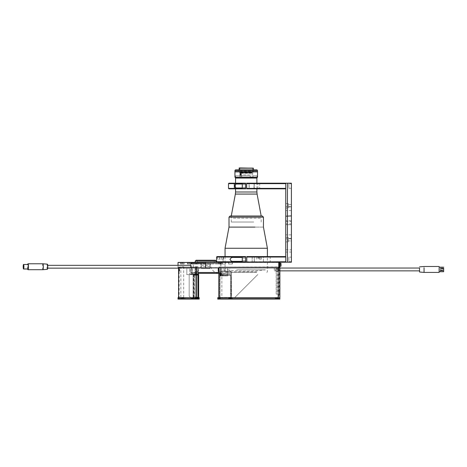 <?xml version="1.0" encoding="UTF-8"?>
<svg xmlns="http://www.w3.org/2000/svg" width="467" height="467" viewBox="0 0 467 467"><rect width="100%" height="100%" fill="white"/><g stroke="black" fill="none" stroke-linecap="round" stroke-linejoin="round"><path stroke-width="0.35" stroke-dasharray="2.33 1.75" d="M219.7 297.386L219.7 274.806L230.914 274.526L231.177 297.386L219.7 297.386L231.177 297.386L230.914 274.526L219.7 274.806L219.7 297.386M193.157 297.386L193.157 274.806L197.804 274.526L197.909 297.386L193.157 297.386L197.909 297.386L197.804 274.526L193.157 274.806L193.157 297.386M221.854 272.833L221.854 297.952M234.65 297.672L257.802 274.52L234.65 297.672M190.448 263.353L220.932 263.353L190.448 263.353L190.448 267.585L221.218 267.865L190.168 267.865L221.218 267.865M220.932 263.353L220.932 267.585L190.168 267.865M191.499 267.865L191.499 262.221L193.309 262.221L191.499 262.221L193.309 262.221L191.499 262.221L191.499 267.865L193.309 267.865L193.309 262.221L193.309 267.865L191.499 267.865M225.053 262.507L267.679 262.221L224.773 262.221M228.702 264.03L228.702 262.221L232.373 262.221L228.702 262.221L232.373 262.221L228.702 262.221L228.702 264.03L232.373 264.03L232.373 262.221L232.373 264.03L228.702 264.03M221.953 264.03L225.625 264.03L221.953 264.03L221.953 262.221L225.625 262.221L221.953 262.221M225.625 264.03L225.625 262.221M187.471 264.03L187.471 262.221L191.143 262.221L187.471 262.221L191.143 262.221L187.471 262.221L187.471 264.03L191.143 264.03L191.143 262.221L191.143 264.03L187.471 264.03M222.315 262.221L222.315 264.03L218.649 264.03L222.315 264.03L218.649 264.03L218.649 262.221L222.315 262.221L218.649 262.221L222.315 262.221L218.649 262.221L218.649 264.03L222.315 264.03L222.315 262.221L218.649 262.221M228.556 264.03L232.227 264.03L228.556 264.03L228.556 262.221L232.227 262.221L228.556 262.221M232.227 264.03L232.227 262.221M191.581 264.03L191.581 262.221L195.247 262.221L191.581 262.221L195.247 262.221L191.581 262.221L191.581 264.03L195.247 264.03L195.247 262.221L195.247 264.03L191.581 264.03M194.827 264.03L194.827 262.221L198.498 262.221L194.827 262.221L198.498 262.221L194.827 262.221L194.827 264.03L198.498 264.03L198.498 262.221L198.498 264.03L194.827 264.03M180.431 264.03L184.103 264.03L180.431 264.03L180.431 262.221L184.103 262.221L180.431 262.221M184.103 264.03L184.103 262.221M197.179 267.865L179.725 267.865L197.179 267.865L197.179 267.019L196.426 267.019L196.426 267.865C173.199 267.865 173.199 267.865 196.426 267.865L196.426 267.019L197.179 267.019M178.592 268.151L178.592 267.019L196.426 267.019C173.199 267.019 173.199 267.019 196.426 267.019L179.211 267.019L179.211 267.865M196.811 267.019L179.725 267.019L196.811 267.019L196.811 267.865L196.811 267.019M285.746 257.031L285.296 256.576L246.792 256.576L246.792 261.771L246.792 257.031L285.746 257.031L285.746 261.771L285.296 262.221L246.792 262.221L246.792 261.771L246.792 262.221L279.873 262.507L178.312 262.221M178.026 262.507L278.746 262.507L278.746 267.865L279.721 267.865L218.9 267.865L279.721 267.865L279.721 264.199L279.307 264.199L279.307 262.787L279.873 262.787L279.307 262.787L279.307 267.865L218.9 267.865C218.177 267.865 218.177 267.865 218.9 267.865L279.307 267.865L279.307 267.019L218.9 267.019L218.9 267.865C218.177 267.865 218.177 267.865 218.9 267.865L218.9 267.019L279.873 266.879L279.307 266.879L279.307 268.432L279.873 268.432L279.873 266.879M279.593 262.221L278.746 262.221M225.707 262.221L224.014 262.221L225.707 262.221M275.215 262.221L278.887 262.221L275.215 262.221M258.14 262.221L260.002 262.221L258.14 262.221M224.534 262.221L226.343 262.221L224.534 262.221M239.454 262.221L241.258 262.221L239.454 262.221M251.871 262.221L253.68 262.221L251.871 262.221M235.135 262.221L238.8 262.221L235.135 262.221M254.328 262.221L258 262.221L254.328 262.221M215.573 262.221L195.813 262.221L215.573 262.221M221.586 262.221L222.485 262.221L221.586 262.221M222.485 267.865L221.586 267.865L222.485 267.865M267.679 267.865L224.773 267.865L267.679 267.865M225.707 267.865L224.014 267.865L225.707 267.865L224.014 267.865L225.707 267.865L224.014 267.865L225.707 267.865L224.014 267.865L225.707 267.865L225.707 275.933L225.707 267.865M276.061 267.865L278.04 267.865L276.061 267.865M258.14 267.865L260.002 267.865L258.14 267.865M224.534 267.865L226.343 267.865L224.534 267.865M251.871 267.865L253.68 267.865L251.871 267.865M224.779 267.865L222.8 267.865L224.779 267.865M194.4 267.865L192.427 267.865L194.4 267.865M190.297 267.865L188.318 267.865L190.297 267.865M221.469 267.865L219.496 267.865L221.469 267.865M231.381 267.865L229.408 267.865L231.381 267.865M257.148 267.865L255.175 267.865L257.148 267.865M237.954 267.865L235.981 267.865L237.954 267.865M231.947 267.865L229.122 267.865L231.947 267.865M198.072 267.865L195.253 267.865L198.072 267.865L195.253 267.865L198.072 267.865L198.072 266.739L195.253 266.739L198.072 266.739L196.665 266.739L198.072 266.739L198.072 297.386L196.619 297.386M183.677 267.865L180.857 267.865L183.677 267.865M178.026 265.326L178.026 267.865L278.746 267.865M239.454 267.865L241.258 267.865L239.454 267.865M279.307 267.019L279.307 262.787L279.873 262.787L279.721 264.199L279.307 264.199L279.307 267.019L279.873 267.019L218.9 267.019L218.9 298.518L279.721 298.518L279.721 297.672L278.746 297.672L278.746 299.078L279.873 299.078L279.873 298.518L218.9 298.518C218.177 298.518 218.177 298.518 218.9 298.518L219.467 298.518L218.9 298.518C218.177 298.518 218.177 298.518 218.9 298.518L279.307 298.518L236.967 298.518L278.18 298.518L278.18 267.019L279.721 267.019M279.307 264.059L279.307 265.466L279.307 264.059M218.965 273.516L231.48 273.516L231.48 298.074L231.48 273.516A2.259 0.864 90 0 0 230.943 271.42L218.883 271.257L229.834 271.257L229.834 267.865L218.883 267.865L229.834 267.865L229.834 271.257L230.943 271.42A2.259 0.864 90 0 1 231.48 273.516L218.965 273.516L218.965 298.074L221.049 298.074A1.413 1.302 90 0 1 219.747 296.662L219.747 276.336A1.413 1.302 90 0 1 221.049 274.923L229.396 274.923A1.413 1.302 90 0 1 230.698 276.336L230.546 296.662L230.698 276.336A1.413 1.302 90 0 0 229.396 274.923L221.049 274.923A1.413 1.302 90 0 0 219.747 276.336L220.115 276.336A1.127 1.045 -90 0 1 221.16 275.209L229.501 275.209L221.16 275.209A1.127 1.045 -90 0 0 220.115 276.336L219.747 276.336L219.747 296.662A1.413 1.302 90 0 0 221.049 298.074L218.965 298.074L218.965 273.516A2.259 0.864 -90 0 0 218.422 271.42L218.883 271.257L218.883 267.865L218.27 267.865L219.998 267.865L219.998 298.074L218.813 298.074L219.998 298.074L219.998 267.865L218.27 267.865L218.422 271.42A2.259 0.864 -90 0 1 218.965 273.516L218.813 273.516A2.539 0.975 90 0 0 218.27 271.239M221.265 275.209L229.612 275.209L221.265 275.209M231.48 298.074L229.396 298.074A1.413 1.302 90 0 0 230.698 296.662A1.413 1.302 90 0 1 229.396 298.074L231.48 298.074M218.813 297.672L218.813 273.516M218.883 267.865L218.883 271.257L218.422 271.42M230.698 276.336L230.698 296.662M229.501 275.209A1.127 1.045 -90 0 1 230.546 276.336L230.651 276.336A1.127 1.045 -90 0 0 229.612 275.209M197.477 275.209L193.589 275.209L197.477 275.209M198.65 297.672L198.65 298.074L198.002 298.074A0.846 0.327 -90 0 0 198.323 297.222L198.323 275.769A0.846 0.327 -90 0 0 198.002 274.923L193.974 274.999A0.846 0.327 -90 0 0 193.787 275.769A0.846 0.327 -90 0 1 194.109 274.923L198.002 274.923A0.846 0.327 -90 0 1 198.323 275.769L198.323 297.222A0.846 0.327 -90 0 1 198.002 298.074L198.65 298.074L198.493 298.355L193.093 298.355L193.093 274.076L189.701 274.076L189.701 267.865L186.835 267.865L186.835 274.643L189.509 274.643L189.182 274.643L189.182 296.096L191.266 298.355L194.109 298.074A0.846 0.327 -90 0 1 193.787 297.222L193.787 275.769L193.787 297.222A0.846 0.327 -90 0 0 193.974 297.993A0.846 0.327 -90 0 0 194.109 298.074L193.093 298.355L198.493 298.355L198.493 297.672M191.867 274.643L191.867 267.865L192.235 267.865L192.235 274.643L186.683 274.643L197.909 274.643L193.157 274.643L197.909 274.643L194.26 274.643L194.581 274.643L194.581 296.096L196.671 298.355L191.266 298.355L198.493 298.355L198.65 274.363L193.461 274.363L193.461 298.074L193.461 274.363L189.701 274.076L191.178 274.076L189.701 274.076L189.701 267.865L191.178 267.865L191.178 274.076L195.714 274.076L195.714 267.865L195.107 267.865L195.107 274.076L195.714 274.076L195.107 274.076L195.107 267.865L192.235 267.865L192.235 274.643L194.581 274.643L194.581 296.096L196.671 298.355L198.493 298.355L198.493 274.076L195.107 274.076L198.072 274.076M193.157 274.643L189.509 274.643L193.157 274.643M192.235 267.865L195.714 267.865L191.178 267.865L195.714 267.865L195.714 274.076L191.178 274.076L191.178 267.865L186.835 267.865L186.835 274.643L189.182 274.643L189.182 296.096L191.266 298.355L193.093 298.355L193.093 274.076M198.323 275.769L197.955 275.769L197.955 297.222L198.323 297.222M197.739 297.788L193.589 297.788L197.739 297.788L197.955 297.222M193.852 297.788L193.758 275.256M197.909 297.788L191.225 297.788L197.909 297.788M193.157 297.788L191.225 297.788L193.157 297.788M193.461 274.363L198.493 274.363M224.014 275.933L224.014 267.865L224.014 275.933L225.707 275.933L224.014 275.933M227.686 275.933L220.628 275.933L227.686 275.933L227.686 267.865L220.628 267.865L220.628 275.933L227.557 275.933L221.755 275.933L221.755 270.854L225.1 270.854L221.755 270.854L221.755 267.865L221.755 275.933L220.628 275.933L220.628 267.865L227.686 267.865L227.686 275.933M220.85 275.933A1.693 0.333 -90 0 1 220.517 274.24L220.628 271.981L222.514 271.981L222.788 275.933L220.85 275.933L222.514 275.933M221.136 273.96L220.786 273.96L221.136 273.96M220.517 274.24L220.792 274.24A1.693 0.333 -90 0 0 221.125 275.933M182.264 297.386L183.677 297.386L182.264 297.386M182.264 266.739L183.677 266.739L182.264 266.739M196.665 266.739L195.253 266.739L196.665 266.739M199.065 297.952L198.452 297.952L198.452 299.078L197.29 299.078L197.29 297.952L197.29 299.078L194.827 299.078L199.065 299.078L199.065 297.952L194.827 297.952L194.827 299.078L196.035 299.078L194.827 299.078L194.827 297.952L198.452 297.952L194.827 297.952L196.035 297.952L196.035 299.078L198.452 299.078L198.236 297.672L199.187 297.672L185.084 297.672L199.152 297.672L199.152 298.518L185.084 298.518L199.152 298.518L199.187 297.672L199.187 299.078L192.994 299.078L199.065 299.078M192.994 298.518L193.723 298.518L192.994 298.518L192.994 299.078M180.431 297.952L184.103 297.952L180.431 297.952L180.431 299.078L184.103 299.078L180.431 299.078M184.103 297.952L184.103 299.078M193.723 298.518L199.152 298.518L193.723 298.518L193.723 299.078L193.723 298.518M195.673 297.952L197.652 297.952L195.673 297.952M178.026 297.672L198.236 297.672M178.026 299.078L198.236 299.078M196.811 297.672L196.426 297.672C173.199 297.672 173.199 297.672 196.426 297.672L196.811 297.672L196.811 298.518L179.725 298.518L196.811 298.518L196.811 297.672M195.673 297.672L197.652 297.672L195.673 297.672M181.278 297.672L183.257 297.672L181.278 297.672M198.452 299.078L196.035 299.078L196.035 297.952L198.452 297.952M275.215 297.952L275.215 299.078L278.887 299.078L275.215 299.078L278.887 299.078L275.215 299.078L275.215 297.952L278.887 297.952L278.887 299.078L278.887 297.952L275.215 297.952M228.702 297.952L228.702 299.078L232.373 299.078L228.702 299.078L232.373 299.078L228.702 299.078L228.702 297.952L232.373 297.952L232.373 299.078L232.373 297.952L228.702 297.952M278.18 267.865L278.18 298.518L279.873 298.518L218.9 298.518L278.18 298.518L218.9 298.518L218.9 297.672L217.774 297.672L217.774 298.518L219.467 298.518L217.774 298.518L217.774 297.672L218.9 297.672C218.177 297.672 218.177 297.672 218.9 297.672C218.177 297.672 218.177 297.672 218.9 297.672L217.774 297.672L217.774 299.078L278.746 299.078M218.9 299.078L218.9 297.672L278.746 297.672M223.786 298.518L233.015 298.518L223.786 298.518M219.467 298.518L219.467 297.672M220.628 275.886L220.517 273.627A1.693 0.333 -90 0 1 220.85 271.934L222.514 271.934L222.514 275.886L220.628 275.886L220.517 273.627M222.514 275.886L220.903 275.886M221.136 273.913L220.786 273.913L221.136 273.913M196.122 260.247L205.696 260.247L197.255 260.247L197.255 261.094L197.255 260.247L215.269 260.247L214.137 260.247L214.137 261.094L216.139 261.094M195.276 261.094L216.116 261.094L214.137 261.094L214.137 260.247L205.696 260.247L215.269 260.247M205.696 262.221L216.139 262.221L195.253 262.221L205.696 262.221L205.69 267.865M205.696 263.067L197.226 263.067L205.696 263.067M196.426 297.672L196.426 298.518L178.592 298.518L196.426 298.518L196.426 267.019M178.592 298.518L178.592 297.672M196.619 267.865L196.619 298.518L179.159 298.518L196.619 298.518L196.619 297.672M179.772 267.019L196.619 267.019L179.159 267.019L179.211 269.564L179.772 269.564C179.562 271.566 179.398 271.566 179.287 269.564C179.398 271.566 179.562 271.566 179.772 269.564L179.772 267.019M179.159 298.518L179.159 269.564M179.159 268.151L179.159 267.019M178.592 267.019L178.727 268.151M279.307 266.879L279.307 268.432L279.873 268.432L279.873 269.564L279.307 269.564L279.873 269.564L279.307 269.564L279.307 275.209L279.873 275.209L279.873 269.564L279.307 269.564L279.307 275.209L279.873 275.209M279.873 262.787L279.873 295.126L279.307 295.126L279.873 295.126L279.873 289.482L279.307 289.482L279.307 295.126L279.307 275.209M279.873 263.861L279.873 265.665L279.873 263.861M218.9 298.518L218.9 267.019L218.9 298.518M242.274 259.401L242.274 261.374L233.593 261.374L242.274 261.374L242.274 257.422L242.274 259.401M245.66 259.401L245.66 258.128L245.66 259.401M233.593 257.422L242.274 257.422L242.274 261.374L233.593 261.374C231.883 261.578 230.704 260.919 230.05 259.395C230.716 257.877 231.895 257.218 233.593 257.422L242.274 257.422L233.593 257.422M223.127 261.771L245.66 261.771L223.127 261.771L223.022 257.031L224.224 257.031L223.962 256.576L222.566 256.576L224.604 256.576L223.962 256.576L224.224 257.031L223.022 257.031L245.66 257.031L223.127 257.031L223.127 261.771M216.589 257.031L245.66 257.031L245.66 261.771L245.66 256.576L217.038 256.576M219.694 259.115C218.06 259.115 218.06 259.115 219.694 259.115L221.387 259.115C223.016 259.115 223.016 259.115 221.387 259.115L223.646 259.115L219.694 259.115L219.694 256.576L217.435 256.576L219.694 256.576L219.694 259.115M221.387 256.576L223.646 256.576L221.387 256.576L221.387 259.115L221.387 256.576M245.66 256.576L222.689 256.576L245.66 256.576L245.66 257.031L245.66 256.576M224.224 257.031L225.053 257.031L224.604 256.576M219.694 262.221L221.387 262.221L219.694 262.221C218.06 262.221 218.06 262.221 219.694 262.221M221.387 262.221C223.016 262.221 223.016 262.221 221.387 262.221M217.038 262.221L245.66 262.221L222.689 262.221L245.66 262.221L245.66 261.771L216.589 261.771M245.66 262.221L245.66 261.771L245.66 262.221M245.66 257.031L245.66 261.771M259.068 256.576L261.327 256.576L259.068 256.576M259.068 259.115L261.327 259.115L259.068 259.115M246.792 259.401C246.792 258.204 246.792 258.204 246.792 259.401C246.792 260.598 246.792 260.598 246.792 259.401C246.792 258.204 246.792 258.204 246.792 259.401C246.792 260.598 246.792 260.598 246.792 259.401M254.795 256.576L259.278 256.576L254.731 256.576L254.276 257.031L254.369 261.771L252.162 261.771L254.276 261.771L254.276 257.031L254.731 256.576L252.279 256.576L254.795 256.576L254.369 257.031L252.162 257.031L254.276 257.031L254.276 261.771M252.162 257.031L252.162 261.771L252.279 256.576L246.792 256.576L252.279 256.576L252.162 257.031M259.278 256.576L259.255 257.031L260.177 257.031L259.985 256.576L259.278 256.576L263.715 256.576L259.985 256.576L260.177 257.031L263.388 257.031L263.388 261.771L270.218 261.771L263.388 261.771L263.388 257.031L270.218 257.031L263.388 257.031L263.715 256.576L270.673 256.576L263.715 256.576L263.388 257.031M259.255 257.031L254.369 257.031M285.746 261.771L246.792 261.771L246.792 262.221M259.068 262.221C257.44 262.221 257.44 262.221 259.068 262.221C260.703 262.221 260.703 262.221 259.068 262.221C257.44 262.221 257.44 262.221 259.068 262.221C260.703 262.221 260.703 262.221 259.068 262.221M252.279 262.221L263.715 262.221C272.886 262.221 272.886 262.221 263.715 262.221L252.279 262.221M246.792 257.031L246.792 261.771M288.851 261.66L291.39 261.66L291.39 257.142L291.39 261.66L291.39 257.142L291.39 261.66L288.851 261.66L288.851 257.142L291.39 257.142L288.851 257.142L288.851 261.66M291.39 220.728L285.746 220.728L285.746 224.68L285.746 220.728L285.746 224.68L285.746 220.728L291.39 220.728L291.39 224.68L285.746 224.68L291.39 224.68L291.39 220.728M291.39 206.612L291.39 210.564L291.39 206.612L285.746 206.612L285.746 210.564L285.746 206.612M291.39 210.564L285.746 210.564M291.39 234.843L291.39 238.795L291.39 234.843L285.746 234.843L285.746 238.795L285.746 234.843M291.39 238.795L285.746 238.795M285.746 223.833L285.746 221.574L285.746 223.833L291.39 223.833L291.39 221.574L291.39 223.833M285.746 221.574L291.39 221.574M285.746 252.063L285.746 249.804L285.746 252.063L291.39 252.063L291.39 249.804L291.39 252.063M285.746 249.804L291.39 249.804M288.285 203.507L285.746 203.507L285.746 208.025L285.746 203.507L285.746 208.025L285.746 203.507L288.285 203.507L288.285 208.025L285.746 208.025L288.285 208.025L288.285 203.507M291.39 204.499L288.285 204.499L288.285 207.039L288.285 204.499L288.285 207.039L288.285 204.499L291.39 204.499L291.39 207.039L288.285 207.039L291.39 207.039L291.39 204.499M288.285 237.382L285.746 237.382L285.746 241.9L285.746 237.382L285.746 241.9L285.746 237.382L288.285 237.382L288.285 241.9L285.746 241.9L288.285 241.9L288.285 237.382M291.39 238.368L288.285 238.368L288.285 240.914L288.285 238.368L288.285 240.914L288.285 238.368L291.39 238.368L291.39 240.914L288.285 240.914L291.39 240.914L291.39 238.368M288.851 188.265L291.39 188.265L291.39 183.747L291.39 188.265L291.39 183.747L291.39 188.265L288.851 188.265L288.851 183.747L291.39 183.747L288.851 183.747L288.851 188.265M288.851 260.668L288.851 258.128L288.851 260.668M288.851 187.279L288.851 184.739L288.851 187.279M287.438 183.187L291.39 183.187L291.39 215.912L285.746 216.209L285.746 262.221L287.438 262.221L287.438 183.187L285.746 183.187L285.746 216.209M291.39 215.912L291.39 262.221L287.438 262.221M285.746 184.879L285.746 187.139L285.746 184.879M285.746 187.279L285.746 184.739L285.746 187.279M285.746 258.269L285.746 260.528L285.746 258.269M285.746 260.668L285.746 258.128L285.746 260.668M237.3 184.033L242.274 184.033L242.274 187.985L242.274 184.033L242.274 187.985L237.3 187.985C233.967 188.773 233.92 183.262 237.3 184.033L242.274 184.033L237.3 184.033M245.66 186.006L245.66 187.279L245.66 186.006M228.497 183.636L245.66 183.636L245.66 183.187L228.953 183.187M228.953 188.831L245.66 188.831L245.66 188.382L228.497 188.382M245.66 183.636L245.66 183.187L233.687 183.187L235.105 183.187L235.339 183.636L235.339 188.382L234.136 188.382L245.66 188.382L245.66 188.831L233.687 188.831L245.66 188.831L245.66 188.382L234.136 188.382L235.339 188.382L235.082 188.831L235.339 183.636L234.136 183.636L235.339 183.636L235.082 183.187L233.687 183.187L245.66 183.187L245.66 183.636L234.136 183.636L245.66 183.636L245.66 188.382M235.555 183.636L235.555 188.382L235.555 183.636M254.007 188.265L254.007 183.747L249.115 183.747L255.437 183.636L254.246 183.636L254.246 188.382L257.877 188.382L254.246 188.382L254.153 188.831L246.652 188.831L246.652 183.636L249.092 183.636L249.092 188.382L246.652 188.382L249.337 188.621L249.115 188.265L254.007 188.265L249.115 188.265L249.104 183.636L249.53 183.187L254.153 183.187L254.13 188.382L254.153 183.187L260.172 183.187L246.652 183.187L246.652 183.636L246.652 183.187L249.53 183.187L249.092 183.636L249.337 188.621M249.115 183.747L249.337 183.391L285.746 183.636L285.746 188.382L246.652 188.382L246.652 188.831L285.296 188.831L285.746 188.382L285.746 183.636L285.296 183.187L246.652 183.187L246.652 188.831L254.153 188.831L254.13 188.382M246.652 186.006C246.652 184.809 246.652 184.809 246.652 186.006C246.652 187.203 246.652 187.203 246.652 186.006C246.652 184.809 246.652 184.809 246.652 186.006C246.652 187.203 246.652 187.203 246.652 186.006M255.437 183.636L259.716 183.636L255.437 183.636M257.877 188.382L259.716 188.382L257.877 188.382L258.269 188.831L260.172 188.831L258.269 188.831L257.877 188.382L257.877 183.636L257.877 188.382M246.652 183.636L246.652 188.382M277.054 267.865L276.347 267.865L277.054 267.865M277.054 271.537L276.347 271.537L277.054 271.537M275.355 268.998L275.355 269.447L275.355 268.998M278.746 268.998L278.746 269.447L278.746 268.998M278.746 294.122L278.746 297.386L278.746 294.122L276.201 294.122L276.201 291.297L278.746 291.297L276.201 291.297L276.201 294.122L278.746 294.122M277.054 294.122C277.958 294.122 277.958 294.122 277.054 294.122C276.143 294.122 276.143 294.122 277.054 294.122C277.958 294.122 277.958 294.122 277.054 294.122C276.143 294.122 276.143 294.122 277.054 294.122M278.746 290.17L278.746 291.297L278.746 290.17L276.201 290.17L276.201 287.345L278.746 287.345L276.201 287.345L276.201 290.17L278.746 290.17M278.746 286.218L278.746 287.345L278.746 286.218L276.201 286.218L276.201 283.393L278.746 283.393L276.201 283.393L276.201 286.218L278.746 286.218M278.746 282.266L278.746 283.393L278.746 282.266L276.201 282.266L276.201 279.441L278.746 279.441L276.201 279.441L276.201 282.266L278.746 282.266M278.746 278.314L278.746 279.441L278.746 278.314L276.201 278.314L276.201 275.489L278.746 275.489L276.201 275.489L276.201 278.314L278.746 278.314M278.746 274.363L278.746 275.489L278.746 274.363L276.201 274.363L276.201 271.537L278.746 271.537L276.201 271.537L276.201 274.363L278.746 274.363M278.746 269.418L275.355 269.418L275.355 270.971L275.355 269.418L278.746 269.418L278.746 270.971L278.746 269.418M278.746 268.151L278.746 271.537L278.746 268.151M443.37 268.111L443.37 268.42L443.37 268.111L440.264 268.111M440.264 268.42L443.37 268.42M440.264 270.375L443.37 270.375L443.37 270.066L440.264 270.066M440.264 270.784L443.37 270.784L443.37 270.475L440.264 270.475M440.264 268.829L443.37 268.829L443.37 268.525L440.264 268.525M274.287 270.218L274.287 268.677L274.287 270.86L279.873 270.86M419.541 270.218L419.541 266.879M274.287 268.677L274.287 268.035L279.873 268.035M419.541 268.677L419.541 268.035M424.059 271.07L424.059 266.488M439.132 271.07L439.132 266.488M439.132 270.685L439.132 271.706M443.65 270.685L443.65 267.188M439.132 268.216L439.132 267.188M443.65 270.527L443.65 268.367L443.65 271.426L440.264 271.426L440.264 267.474L443.65 267.474L443.65 268.367M440.264 268.367L440.264 270.527M236.553 269.827L265.419 269.827L236.553 269.827M253.768 222.023L231.264 222.023L253.768 222.023M231.264 222.023L231.264 216.023L262.314 216.023M263.446 227.102L229.005 227.102L263.446 227.102M267.398 248.269L225.053 248.269M256.611 272.384L225.619 272.384L256.611 272.384M256.185 272.384L229.157 272.384L256.185 272.384M239.95 174.419A0.689 0.595 -90 0 1 241.124 174.179A0.689 0.595 -90 0 1 239.95 174.419M241.334 174.15A0.846 0.73 90 0 0 239.898 174.448A0.846 0.73 90 0 0 241.334 174.15M240.809 174.676L240.394 174.757L240.809 174.676M240.68 173.841L241.165 174.214L240.68 173.841M240.616 173L252.717 173L240.616 173M251.59 173.28L240.015 173.28L251.59 173.28M240.861 177.291L252.437 177.291L240.861 177.291M239.641 173L252.81 173L239.641 173M235.444 176.952L235.555 175.825L250.119 175.825L250.119 176.952L252.91 176.952L252.91 175.825L257.008 175.825L252.991 175.825L252.991 176.952L250.207 176.952L250.207 175.825L235.572 175.825L235.444 177.518M235.444 178.085L257.008 178.085M251.678 178.085L250.02 178.085L251.678 178.085M237.884 178.085L236.226 178.085L237.884 178.085M252.81 178.085L239.641 178.085L252.81 178.085M240.914 176.322L241.859 176.322L240.914 176.322M251.544 174.909L250.662 174.909L251.544 174.909M249.763 174.909L242.688 174.909L249.763 174.909M239.939 174.302C240.33 175.213 240.738 175.213 241.159 174.302C240.738 173.391 240.336 173.391 239.939 174.302M234.936 171.874L257.515 171.874M234.936 177.232L257.515 177.232M235.216 177.518L257.235 177.518M240.377 171.874L252.075 171.874L240.377 171.874M236.915 177.518L255.542 177.518L236.915 177.518M257.492 174.302C257.515 175.213 257.521 175.213 257.498 174.302C257.521 173.391 257.515 173.391 257.492 174.302M239.338 167.922L253.114 167.922M239.057 168.202L253.394 168.202M240.032 171.196L253.394 171.196L240.032 171.196M251.713 172.434L239.875 172.434L251.713 172.434M251.713 167.922L239.875 167.922L251.713 167.922M251.958 172.72L239.594 172.72L251.958 172.72M234.936 170.461L257.515 170.461M257.515 171.587L234.936 171.587M256.955 169.895L235.502 169.895M252.075 171.587L240.377 171.587L252.075 171.587M252.075 169.895L240.377 169.895L252.075 169.895M240.768 174.757L241.211 174.442M241.223 174.296L240.902 173.928M233.302 218.223L261.187 218.223L233.302 218.223M233.062 227.102L259.389 227.102L233.062 227.102M222.035 262.448L218.93 262.448L222.035 262.448L218.93 262.448L222.035 262.448L222.035 264.03L218.93 264.03L222.035 264.03M218.93 264.03L218.93 262.448M219.648 263.236L220.482 263.802L221.317 263.236L220.482 263.236L221.317 263.236L220.482 263.802L219.648 263.236L221.317 263.236L219.648 263.236L220.482 263.236L219.648 263.236L219.648 262.337L221.317 262.337L219.648 262.337L219.648 263.236L220.068 263.236L220.068 262.337L220.068 263.236L220.903 263.236L220.903 262.337L220.903 263.236L220.068 263.236L220.068 262.337L220.068 263.236L220.903 263.236L220.903 262.337M221.317 263.236L221.317 262.337L221.317 263.236M198.212 262.448L195.113 262.448L198.101 262.337L195.113 262.448L198.101 262.337L195.113 262.448L198.212 262.448L198.212 264.03L195.113 264.03L198.212 264.03M195.831 262.337L197.08 262.337L195.831 262.337L196.245 262.337L195.831 262.337L195.831 263.236L196.245 263.236L196.245 262.337L197.494 262.337L196.245 262.337M196.245 263.236L197.08 263.236L197.08 262.337L197.08 263.236L197.494 263.236L195.831 263.236L197.494 263.236L197.494 262.337M194.967 262.448L191.861 262.448L194.967 262.448L191.861 262.448L194.967 262.448L194.967 264.03L191.861 264.03L194.967 264.03M191.861 264.03L191.861 262.448M192.994 263.236L192.579 263.236L192.579 262.337L194.249 262.337L192.579 262.337L192.579 263.236L192.994 263.236L192.994 262.337L192.994 263.236L193.828 263.236L193.828 262.337L193.828 263.236L192.579 263.236L192.994 263.236L192.994 262.337L192.994 263.236L193.828 263.236L193.828 262.337L193.828 263.236L194.249 263.236L193.828 263.236L194.249 263.236L194.249 262.337L194.249 263.236M190.863 262.448L187.757 262.448L190.746 262.337L187.757 262.448L190.746 262.337L187.757 262.448L190.863 262.448L190.863 264.03L187.757 264.03L190.863 264.03M188.475 262.337L190.145 262.337L188.475 262.337L188.475 263.236L188.89 263.236L188.89 262.337L188.89 263.236L188.475 263.236L188.89 263.236L188.89 262.337L188.89 263.236L190.145 263.236L190.145 262.337L190.145 263.236L189.725 263.236L189.725 262.337L189.725 263.236L188.475 263.236L188.475 262.337M183.817 264.03L180.711 264.03L183.817 264.03L183.706 262.337L180.828 262.337L183.706 262.337M180.711 264.03L180.828 262.337M181.429 262.337L183.099 262.337L181.429 262.337L181.429 263.236L181.85 263.236L181.85 262.337L181.85 263.236L182.685 263.236L182.685 262.337L182.685 263.236L183.099 263.236L183.099 262.337M183.099 263.236L181.429 263.236M187.757 264.03L187.757 262.448M188.89 263.236L189.725 263.236L189.725 262.337L189.725 263.236L190.145 263.236M195.113 264.03L195.113 262.448M196.665 263.236L195.831 263.236L196.665 263.236M222.239 262.448L225.339 262.448L222.35 262.337M223.372 262.337L224.621 262.337L223.372 262.337M229.974 262.337L231.229 262.337L229.974 262.337M228.953 262.337L231.83 262.337L228.953 262.337M230.12 262.337L231.369 262.337L230.12 262.337M229.099 262.337L231.976 262.337L229.099 262.337M235.415 262.448L238.52 262.448L235.526 262.337M231.369 262.337L230.955 262.337L231.369 262.337M231.229 262.337L230.809 262.337L231.229 262.337M224.621 262.337L224.207 262.337L224.621 262.337M279.873 263.213L279.873 266.318L279.873 263.213L279.873 266.318L280.889 266.318L280.889 263.213L280.889 266.318L280.889 263.213L279.873 263.213L279.873 266.318M280.101 264.345L280.101 264.766L280.101 263.931L281.006 263.931L281.006 264.345L280.101 264.345L281.006 264.345L280.101 264.345L280.101 263.931L280.101 264.345L281.006 264.345L281.006 265.18L281.006 263.931L281.006 265.595L281.006 264.345L281.006 265.595L281.006 265.18L280.101 265.18L280.101 264.345L280.101 265.18L281.006 265.18M281.006 266.202L281.006 263.324L281.006 266.202M280.101 264.766L280.101 265.595L280.101 264.766M280.101 265.595L279.535 264.766L280.101 263.931L281.006 263.931M261.047 256.973L257.095 256.973L261.047 256.973M258.058 258.269L258.058 256.862L260.078 256.862L258.058 256.862L258.058 258.269L258.566 258.269L258.566 256.862L258.566 258.269L258.058 258.269L258.566 258.269L258.566 256.862M259.576 258.269L259.576 256.862L259.576 258.269L258.566 258.269L259.576 258.269M260.078 258.269L260.078 256.862L260.078 258.269M229.239 297.952L232.087 297.952L229.239 297.952M229.332 299.078L231.976 299.078L229.332 299.078M229.84 298.18L229.84 299.078L231.282 299.078L229.793 299.078L231.282 299.078L229.793 299.078L229.84 298.18L230.581 298.18L230.581 299.078L230.581 298.18L231.282 298.18L231.282 299.078L231.282 298.18L231.235 299.078L231.235 298.18L230.488 298.18L230.488 299.078L230.488 298.18L229.793 298.18L229.793 299.078L229.793 298.18L230.581 298.18M275.752 297.952L278.601 297.952L275.752 297.952M275.845 299.078L278.49 299.078L275.845 299.078M276.306 298.18L276.306 299.078L276.306 298.18L277.795 298.18L277.748 299.078L276.306 299.078L277.795 299.078L276.306 299.078L277.795 299.078L277.748 298.18L277.007 298.18L277.007 299.078L277.007 298.18L276.306 298.18L277.795 298.18L277.007 298.18M277.795 298.18L277.795 299.078L277.795 298.18M277.094 298.18L277.094 299.078L277.094 298.18M276.353 298.18L276.353 299.078L276.353 298.18M276.592 298.18L277.883 298.18L276.592 298.18M195.761 297.952L198.212 297.952L195.761 297.952M195.825 299.078L198.101 299.078L195.224 299.078L197.494 299.078L195.831 299.078L195.831 298.18L197.494 298.18L195.831 298.18M196.315 298.18L196.315 299.078M197.15 298.18L197.15 299.078M197.494 298.18L197.494 299.078M197.01 298.18L197.01 299.078M196.175 298.18L196.175 299.078M180.968 297.952L183.817 297.952L180.968 297.952M181.062 299.078L183.706 299.078L181.062 299.078M182.223 299.078L183.011 299.078L182.223 299.078L182.223 298.18L181.523 298.18L181.523 299.078M181.523 298.18L182.223 298.18M182.965 298.18L182.965 299.078M183.011 298.18L183.011 299.078M182.311 298.18L182.311 299.078M181.57 298.18L181.57 299.078M195.364 297.952L198.212 297.952L195.364 297.952M195.457 299.078L198.101 299.078L195.457 299.078M196.619 299.078L197.407 299.078L196.619 299.078L196.619 298.18L195.918 298.18L195.918 299.078M195.918 298.18L196.619 298.18M197.36 298.18L197.36 299.078M197.407 298.18L197.407 299.078M196.706 298.18L196.706 299.078M195.965 298.18L195.965 299.078M231.836 298.968L228.982 298.968L231.836 298.968M231.282 298.18L229.793 298.18M220.903 275.477A1.553 0.304 -90 0 0 220.961 275.512A1.553 0.304 -90 0 0 221.265 274.111A1.553 0.304 -90 0 0 221.019 272.436A1.553 0.304 -90 0 0 220.961 272.407A1.553 0.304 -90 0 0 220.657 273.802A1.553 0.304 -90 0 0 220.903 275.477M220.01 273.691L219.887 273.137L219.729 273.405L219.823 274.777L220.01 273.691L220.897 273.691L220.774 273.137L219.887 273.137M220.903 275.431A1.553 0.304 -90 0 1 220.657 273.755A1.553 0.304 -90 0 1 220.961 272.36A1.553 0.304 -90 0 1 221.019 272.389A1.553 0.304 -90 0 1 221.265 274.065A1.553 0.304 -90 0 1 220.961 275.466A1.553 0.304 -90 0 1 220.903 275.431M220.027 272.389A1.553 0.304 90 0 0 219.963 272.36A1.553 0.304 90 0 0 219.659 273.755A1.553 0.304 90 0 0 219.904 275.431A1.553 0.304 90 0 0 219.963 275.466A1.553 0.304 90 0 0 220.266 274.065A1.553 0.304 90 0 0 220.027 272.389M219.887 273.096L219.823 274.73L219.887 273.096L220.774 273.096L220.897 273.644L220.01 273.644M219.799 275.32L219.91 272.5L219.799 275.32M191.569 262.448L193.25 262.448L191.569 262.448A1.693 1.693 0 0 1 192.404 262.221A1.693 1.693 0 0 0 191.838 262.32L192.97 262.32L191.838 262.32L191.558 262.804L193.25 262.804L191.558 262.804M200.956 261.094L210.494 261.094L200.956 261.094M200.956 265.443L210.494 265.443L200.956 265.443M214.896 261.094L196.496 261.094L214.896 261.094M218.807 273.347L220.798 273.347L220.798 272.495L190.594 272.495L198.072 272.495L190.594 272.495L190.594 263.913L220.798 263.913L190.594 263.913M190.781 265.326L190.781 268.151L190.781 265.326M47.471 267.924L47.348 265.326L47.471 267.924M47.354 269.307A2.569 0.409 90 0 1 46.957 267.48A2.569 0.409 90 0 1 47.126 264.579A2.569 0.409 90 0 1 47.354 264.17M42.888 263.773A2.965 0.467 -90 0 0 42.631 264.252A2.965 0.467 -90 0 0 42.439 267.579A2.965 0.467 -90 0 0 42.888 269.704M27.699 268.998A2.965 0.467 90 0 1 27.699 264.48M28.002 268.998A2.259 0.356 90 0 1 27.664 267.375A2.259 0.356 90 0 1 27.81 264.842A2.259 0.356 90 0 1 28.002 264.48M220.798 273.347L198.072 273.347M220.798 263.913L220.798 272.495L190.594 272.495L190.594 273.347M210.214 266.569L200.617 266.569L210.214 266.569M217.879 273.347L192.007 273.347L217.879 273.347M201.411 264.118L209.987 264.118L201.411 264.118M201.411 268.636L209.987 268.636L201.411 268.636M210.763 264.118L200.623 264.118L210.763 264.118M196.765 299.078L196.765 297.672M278.18 267.019L278.18 297.672M279.307 289.482L279.873 289.482M223.127 257.031L222.689 256.576L223.127 257.031M234.504 188.382L234.113 188.831L234.504 188.382L234.504 183.636L234.113 183.187L234.504 183.636L234.504 188.382M258.269 183.187L257.877 183.636L258.269 183.187M257.089 194.068L235.362 194.068M256.897 191.995L235.555 191.995M256.897 271.817L225.053 271.817L256.897 271.817M229.005 217.149L263.446 217.149M183.817 262.448L180.711 262.448L183.817 262.448M278.35 298.968L275.501 298.968L278.35 298.968M197.564 298.968L195.113 298.968L197.564 298.968M183.566 298.968L180.711 298.968L183.566 298.968M197.961 298.968L195.113 298.968L197.961 298.968M220.027 272.436A1.553 0.304 90 0 1 220.266 274.111A1.553 0.304 90 0 1 219.963 275.512A1.553 0.304 90 0 1 219.904 275.477A1.553 0.304 90 0 1 219.659 273.802A1.553 0.304 90 0 1 219.963 272.407A1.553 0.304 90 0 1 220.027 272.436M219.799 275.367L219.91 272.547L219.799 275.367M179.725 267.019L179.725 267.865M195.253 297.386L195.253 266.739L195.253 297.386M183.677 297.386L183.677 266.739M180.857 297.386L180.857 266.739M185.084 298.518L185.084 297.672M179.725 298.518L179.725 297.672M197.226 261.094L197.226 263.067M214.166 261.094L214.166 263.067M179.486 271.117L178.925 271.117M245.66 260.668L242.274 260.668L245.66 260.668M223.022 257.031L222.566 256.576L223.022 257.031M217.435 259.115L217.435 256.576M223.646 259.115L223.646 256.576M245.66 258.128L242.274 258.128L245.66 258.128M261.327 259.115L261.327 256.576L261.327 259.115M270.673 256.576L270.218 257.031L270.218 261.771M256.809 259.115L256.809 256.576L256.809 259.115M245.66 187.279L242.274 187.279L245.66 187.279M234.136 188.382L233.687 188.831L234.136 188.382L234.136 183.636L233.687 183.187L234.136 183.636L234.136 188.382M245.66 184.739L242.274 184.739L245.66 184.739M260.172 183.187L259.716 183.636L259.716 188.382L260.172 188.831M276.347 271.537L276.347 267.865L276.347 271.537M278.746 269.447L275.355 269.447L278.746 269.447M278.746 268.548L275.355 268.548L278.746 268.548M277.754 271.537L277.754 267.865L277.754 271.537M278.746 270.971L275.355 270.971M443.37 268.548L441.408 268.548M443.37 270.504L441.408 270.504M443.37 270.346L441.408 270.346M443.37 268.957L440.282 268.957M227.032 269.827A142.266 142.266 0 0 0 265.419 269.827M261.187 222.023L261.187 218.223M256.897 188.831L256.897 183.187M235.555 188.831L235.555 183.187M266.832 272.384L267.398 271.817L267.398 256.576M225.053 256.576L225.053 271.817L225.619 272.384M240.015 177.291L239.734 173M252.717 173L252.437 177.291M257.008 175.825L257.008 177.518M241.859 176.322L241.859 174.909M240.844 176.322L240.844 174.909M239.057 169.895L239.057 171.196M252.577 167.922L252.577 171.587M252.577 171.874L252.857 172.72M239.875 171.874L239.594 172.72M239.875 167.922L239.875 171.587M253.394 169.895L253.394 171.196M231.264 216.023L231.264 218.223M196.665 263.802L195.831 263.236L196.665 263.802L197.494 263.236L196.665 263.802M232.087 297.952L232.087 298.968M228.982 297.952L228.982 298.968M278.601 297.952L278.601 298.968L278.601 297.952M275.501 298.968L275.501 297.952L275.612 299.078M277.883 298.18L277.054 297.613L276.219 298.18M198.212 298.968L198.212 297.952L198.101 299.078M195.113 298.968L195.113 297.952L195.113 298.968M183.817 297.952L183.706 299.078M180.711 297.952L180.828 299.078M220.961 275.512L219.829 275.448C219.467 274.1 219.513 273.084 219.963 272.407L220.961 272.407M220.961 272.36L219.963 272.36M220.961 275.466L219.963 275.466M193.25 262.448A1.693 1.693 0 0 0 192.404 262.221A1.693 1.693 0 0 1 192.97 262.32L193.25 262.804M210.494 265.443L210.494 261.094M200.898 265.443L200.898 261.094M47.348 268.151L47.687 268.151M179.211 268.151L190.781 268.151M47.348 265.326L47.687 265.326M200.617 266.569C199.298 270.802 196.432 273.061 192.007 273.347M210.775 266.569C212.088 270.802 214.96 273.061 219.385 273.347M209.987 268.636L209.987 264.118M201.405 268.636L201.405 264.118"/><path stroke-width="0.7" d="M279.593 262.221L178.026 262.507L178.026 265.326M178.026 262.507L285.746 261.771L285.746 257.031L246.792 257.031L246.792 256.576L285.296 256.576L285.746 257.031M279.721 267.019L279.873 299.078L278.746 299.078L278.746 297.672L279.721 297.672L279.873 298.518L279.873 262.507L279.721 267.865L178.026 267.865M218.27 267.865L218.27 271.239A2.539 0.975 90 0 1 218.813 273.516L218.813 297.672M198.493 274.363L198.072 274.076M198.493 297.672L198.493 274.076M198.65 274.363L198.65 297.672M196.619 297.386L198.072 297.386L198.072 267.865M199.065 299.078L199.065 297.952L198.452 297.952L198.452 299.078L199.187 299.078L199.187 297.672L178.026 297.672L178.026 299.078L196.765 299.078L196.765 297.672M198.452 297.952L199.065 297.952M198.236 297.672L198.452 299.078M198.236 299.078L196.765 299.078M278.746 299.078L217.774 299.078L217.774 297.672L218.9 297.672L218.9 267.865M278.746 297.672L218.9 297.672L218.9 299.078M216.139 262.221L216.139 261.094L195.276 261.094L196.122 260.247L195.253 261.094L195.253 262.221M215.269 260.247L216.116 261.094L215.269 260.247L196.122 260.247M178.592 297.672L178.592 268.151M196.619 297.672L196.619 267.865M179.159 269.564L179.159 268.151M196.426 297.672L196.426 267.865M178.727 268.151L178.727 269.564C178.843 271.566 179.001 271.566 179.211 269.564L179.211 267.865M178.727 269.564C178.843 271.566 179.001 271.566 179.211 269.564L178.727 269.564M279.873 289.482L279.873 275.209M233.593 257.422C231.895 257.218 230.716 257.877 230.05 259.401C230.71 260.919 231.889 261.578 233.593 261.374L242.274 261.374L242.274 257.422L233.593 257.422M216.589 257.031L217.038 256.576L245.66 256.576L245.66 257.031L216.589 257.031L216.589 261.771L245.66 261.771L245.66 262.221L222.315 262.221M245.66 257.031L245.66 262.221M218.649 262.221L217.038 262.221L216.589 261.771M246.792 257.031L246.792 262.221L285.296 262.221L285.746 261.771M285.746 183.187L287.438 183.187L287.438 262.221L291.39 262.221L291.39 215.912L285.746 216.209L285.746 183.187M291.39 215.912L291.39 183.187L287.438 183.187M287.438 262.221L285.746 262.221L285.746 216.209M237.3 184.033C235.858 183.887 234.942 184.547 234.551 186.006C234.948 187.471 235.864 188.131 237.3 187.985L242.274 187.985L242.274 184.033L237.3 184.033M228.497 183.636L228.953 183.187L245.66 183.187L245.66 183.636L228.497 183.636L228.497 188.382L245.66 188.382L245.66 188.831L228.953 188.831L228.497 188.382M245.66 188.382L245.66 183.636M285.296 183.187L285.746 183.636L246.652 183.636L246.652 183.187L285.296 183.187M246.652 188.382L246.652 188.831L285.296 188.831L285.746 188.382L246.652 188.382L246.652 183.636M419.541 268.046L419.541 272.016L424.059 272.413L424.059 267.83M439.132 267.83L439.132 272.413L424.059 272.413M443.65 268.216L443.65 271.706L439.132 271.706M253.768 216.023L231.264 216.023L253.768 216.023M254.906 227.102L229.005 227.102L254.906 227.102M225.053 256.576L225.053 248.269L267.398 248.269L263.446 227.102L263.446 217.149L229.005 217.149L230.138 216.023L231.264 216.023L235.362 194.068L257.089 194.068L261.187 216.023M257.008 177.518L257.008 178.085L235.444 178.085L235.444 177.518M257.515 173.596L257.515 171.874L234.936 171.874L234.936 177.232L257.515 177.232L234.936 177.232M241.246 174.302C240.832 175.213 240.423 175.213 240.026 174.302C240.417 173.391 240.826 173.391 241.246 174.302L241.246 174.366M257.492 174.302C257.515 175.213 257.521 175.213 257.498 174.302C257.521 173.391 257.515 173.391 257.492 174.302M239.057 168.202L253.394 168.202L239.338 167.922L239.057 169.895M236.471 170.461L234.936 170.461L234.936 171.587L257.515 171.587L257.515 170.461L236.471 170.461M234.936 170.461L235.502 169.895L256.955 169.895L257.515 170.461M257.521 174.676L257.515 173.841L257.521 174.676M240.768 174.757L240.902 173.928L240.482 173.841L240.207 174.214L240.768 174.757M240.207 174.214L240.353 174.676M241.217 174.419A0.689 0.601 -90 0 0 240.038 174.179A0.689 0.601 -90 0 0 241.217 174.419M263.446 217.149L262.314 216.023L230.138 216.023M279.873 266.318L281.006 266.202L281.006 263.931M279.873 263.213L281.006 263.324L281.006 265.18M198.072 272.495L218.731 272.495L198.072 272.495M42.894 263.773L47.354 264.17A2.569 0.409 90 0 1 47.739 266.032A2.569 0.409 90 0 1 47.57 268.899A2.569 0.409 90 0 1 47.354 269.307L42.894 269.704A2.965 0.467 -90 0 0 43.139 269.231A2.965 0.467 -90 0 0 43.338 265.921A2.965 0.467 -90 0 0 42.894 263.773A2.965 0.467 -90 0 0 42.888 263.773L28.002 263.773A2.965 0.467 90 0 1 28.452 265.898A2.965 0.467 90 0 1 28.259 269.231A2.965 0.467 90 0 1 28.002 269.704A2.965 0.467 90 0 1 27.699 268.998M28.002 269.704L42.888 269.704A2.965 0.467 -90 0 0 42.894 269.704M27.699 264.48A2.965 0.467 90 0 1 27.751 264.252A2.965 0.467 90 0 1 28.002 263.773M23.735 268.636A2.259 0.356 90 0 1 23.543 268.998A2.259 0.356 90 0 1 23.204 267.375A2.259 0.356 90 0 1 23.35 264.842A2.259 0.356 90 0 1 23.543 264.48A2.259 0.356 90 0 1 23.887 266.102A2.259 0.356 90 0 1 23.735 268.636M23.543 264.48L28.002 264.48A2.259 0.356 90 0 1 28.347 266.102A2.259 0.356 90 0 1 28.195 268.636A2.259 0.356 90 0 1 28.002 268.998L23.543 268.998M198.072 273.347L218.807 273.347M278.746 262.221L278.746 267.865M205.69 267.865L205.69 262.221M278.18 297.672L278.18 267.865M235.362 194.068L235.555 191.995L256.897 191.995L256.897 188.831M419.541 270.86L279.873 270.86M419.541 268.035L279.873 268.035M419.541 266.879L424.059 266.488L439.132 266.488M443.65 267.188L439.132 267.188M256.897 183.187L256.897 178.085M235.555 191.995L235.555 188.831M235.555 183.187L235.555 178.085M257.089 194.068L256.897 191.995M267.398 256.576L267.398 248.269M229.005 217.149L229.005 227.102L225.053 248.269M257.515 175.002L257.515 177.232M253.394 168.202L253.394 169.895M47.687 268.151L179.211 268.151M47.687 265.326L190.781 265.326"/></g></svg>
